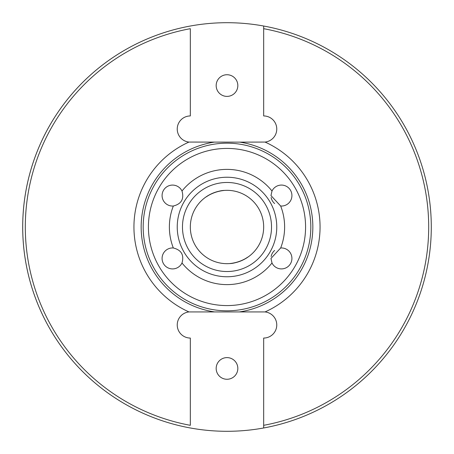 <?xml version="1.0" encoding="UTF-8"?>
<svg xmlns="http://www.w3.org/2000/svg" width="454" height="454" viewBox="0 0 454 454"><rect width="100%" height="100%" fill="white"/><g stroke="black" fill="none" stroke-linecap="round" stroke-linejoin="round"><path stroke-width="0.68" d="M271.134 197.456A10.476 10.476 0 0 0 274.653 203.551M270.964 195.572L272.003 191.015A10.476 10.476 0 0 1 291.712 197.643A10.476 10.476 0 0 1 280.668 206.02L270.964 195.572M227 276.764A49.764 49.764 0 0 0 270.096 202.115A49.764 49.764 0 0 0 183.904 202.115A49.764 49.764 0 0 0 227 276.764M280.668 206.02A57.624 57.624 0 0 1 280.668 247.98A10.476 10.476 0 0 1 284.777 268.359A10.476 10.476 0 0 1 272.003 262.985A57.624 57.624 0 0 1 181.997 262.985A10.476 10.476 0 0 1 162.084 258.428A10.476 10.476 0 0 1 173.332 247.98C181.379 250.006 184.267 255.006 181.997 262.985M173.332 247.98A57.624 57.624 0 0 1 173.332 206.02A10.476 10.476 0 0 1 162.084 195.572A10.476 10.476 0 0 1 181.997 191.015C184.267 198.994 181.379 203.994 173.332 206.02M181.997 191.015A57.624 57.624 0 0 1 272.003 191.015M272.003 262.985L270.964 258.428L280.668 247.98M274.653 250.449A10.476 10.476 0 0 0 271.134 256.544M227 310.814A83.814 83.814 0 0 0 299.589 185.09A83.814 83.814 0 0 0 154.411 185.09A83.814 83.814 0 0 0 227 310.814M239.808 142.136L188.966 142.068A13.098 13.098 0 0 1 177.253 128.357A13.098 13.098 0 0 1 190.328 115.946L190.328 28.681A201.678 201.678 0 0 0 190.328 425.319L190.328 338.054A13.098 13.098 0 0 1 177.253 325.643A13.098 13.098 0 0 1 188.966 311.932L265.034 311.932A13.098 13.098 0 0 1 276.747 325.643A13.098 13.098 0 0 1 263.672 338.054L263.672 427.98A204.3 204.3 0 0 1 22.7 227A204.3 204.3 0 0 1 263.672 26.02L263.672 28.681L263.672 26.02A204.3 204.3 0 0 1 263.672 427.98L263.672 425.319A201.678 201.678 0 0 0 263.672 28.681L263.672 115.946A13.098 13.098 0 0 1 276.747 128.357A13.098 13.098 0 0 1 265.034 142.068L239.808 142.136A85.823 85.823 0 0 1 239.808 311.864M237.828 368.438A10.828 10.828 0 0 1 227 379.266A10.828 10.828 0 0 1 216.172 368.438A10.828 10.828 0 0 1 227 357.61A10.828 10.828 0 0 1 237.828 368.438M237.828 85.562A10.828 10.828 0 0 1 227 96.39A10.828 10.828 0 0 1 216.172 85.562A10.828 10.828 0 0 1 227 74.734A10.828 10.828 0 0 1 237.828 85.562M188.966 311.932A93.059 93.059 0 0 1 188.966 142.068M265.034 142.068A93.059 93.059 0 0 1 265.034 311.932M227 271.526A44.526 44.526 0 0 0 265.562 204.737A44.526 44.526 0 0 0 188.438 204.737A44.526 44.526 0 0 0 227 271.526A44.526 44.526 0 0 0 265.562 204.737A44.526 44.526 0 0 0 188.438 204.737A44.526 44.526 0 0 0 227 271.526M227 263.672A36.672 36.672 0 0 0 258.757 208.664A36.672 36.672 0 0 0 195.243 208.664A36.672 36.672 0 0 0 227 263.672M248.599 256.635C242.833 260.602 236.472 262.917 229.503 263.581C233.112 263.592 237.975 262.213 244.082 259.45L248.599 256.635M209.918 194.55L205.401 197.365C211.167 193.398 217.528 191.083 224.497 190.419C220.888 190.408 216.025 191.787 209.918 194.55M227 305.576A78.576 78.576 0 0 1 158.951 187.712A78.576 78.576 0 0 1 295.049 187.712A78.576 78.576 0 0 1 227 305.576M214.192 311.864A85.823 85.823 0 0 1 214.192 142.136M190.328 26.02A204.3 204.3 0 0 0 190.328 427.98M263.672 427.98A204.3 204.3 0 0 0 263.672 26.02"/></g></svg>
